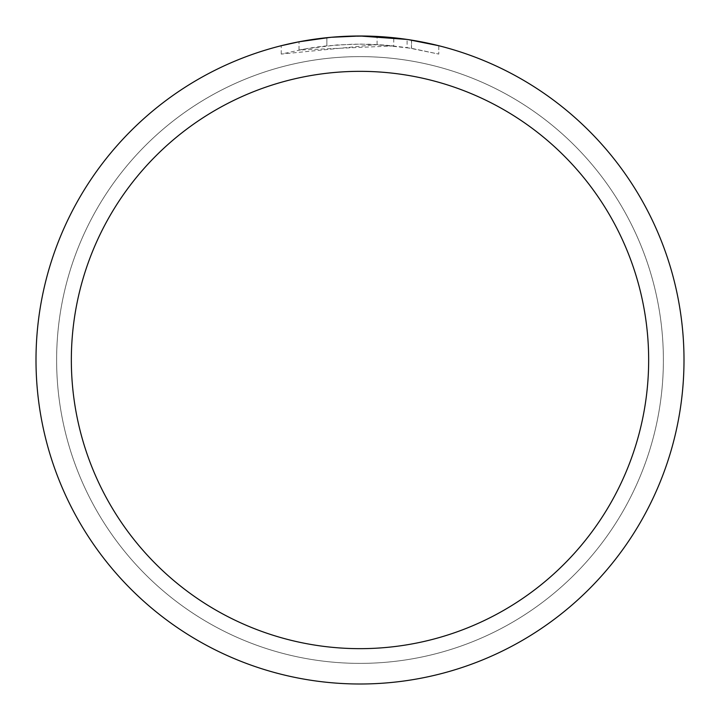 <?xml version="1.0" encoding="UTF-8"?>
<svg xmlns="http://www.w3.org/2000/svg" width="720" height="720" viewBox="0 0 720 720"><rect width="100%" height="100%" fill="white"/><g stroke="black" fill="none" stroke-linecap="round" stroke-linejoin="round"><path stroke-width="0.54" stroke-dasharray="3.6 2.7" d="M360 56.619A303.381 303.381 0 0 1 663.381 360A303.381 303.381 0 0 1 360 663.381A303.381 303.381 0 0 1 56.619 360A303.381 303.381 0 0 1 360 56.619A303.381 303.381 0 0 1 663.381 360A303.381 303.381 0 0 1 360 663.381A303.381 303.381 0 0 1 56.619 360A303.381 303.381 0 0 1 360 56.619A303.381 303.381 0 0 1 663.381 360A303.381 303.381 0 0 1 360 663.381A303.372 303.372 0 0 1 56.628 360A303.372 303.372 0 0 1 360 56.628A303.372 303.372 0 0 1 663.372 360A303.372 303.372 0 0 1 360 663.372A303.381 303.381 0 0 1 56.619 360A303.381 303.381 0 0 1 360 56.619M438.777 45.72L438.777 54.081L438.777 45.72L407.097 39.438L407.097 47.628L438.777 54.081L411.462 48.321L377.091 44.559L281.232 54.081L304.983 48.924L337.131 44.928L361.422 44.1L393.759 45.909L393.759 37.764L360 36A324 324 0 0 1 684 360A324 324 0 0 1 360 684A324 324 0 0 1 36 360A324 324 0 0 1 360 36L365.328 36.045M368.973 36.126L392.607 37.647M344.754 36.36L377.091 36.45L407.097 39.438M407.088 39.438L408.339 39.627M393.759 45.909L299.025 50.04A315.9 315.9 0 0 1 326.871 45.846L353.016 44.181L369.225 44.235L385.452 45.126L407.088 47.628M340.56 36.585L326.871 37.701L326.871 45.846L326.871 37.701A324 324 0 0 0 299.025 41.787L304.425 40.806M331.353 37.269L330.102 37.386M299.025 50.04L299.025 41.787L299.025 50.04M411.462 48.321L411.462 40.113L411.462 48.321M377.091 44.559L377.091 36.45M281.232 54.081L281.232 45.72L303.462 40.968L320.319 38.439L342.963 36.45L360 36L338.319 36.729M317.529 38.799L320.085 38.466M326.871 37.701L334.224 37.026M411.57 40.131L411.57 48.339"/><path stroke-width="1.08" d="M365.328 36.045L368.973 36.126M392.607 37.647L393.759 37.764M407.097 39.438L360 36A324 324 0 0 1 684 360A324 324 0 0 1 360 684A324 324 0 0 1 36 360A324 324 0 0 1 360 36L331.353 37.269M408.339 39.627L438.777 45.72M360 71.343A288.657 288.657 0 0 1 648.657 360A288.657 288.657 0 0 1 360 648.657A288.657 288.657 0 0 1 71.343 360A288.657 288.657 0 0 1 360 71.343M330.102 37.386L299.025 41.787L281.232 45.72M340.56 36.585L344.754 36.36M304.425 40.806L317.529 38.799M320.085 38.466L326.871 37.701M334.224 37.026L338.319 36.729"/></g></svg>
